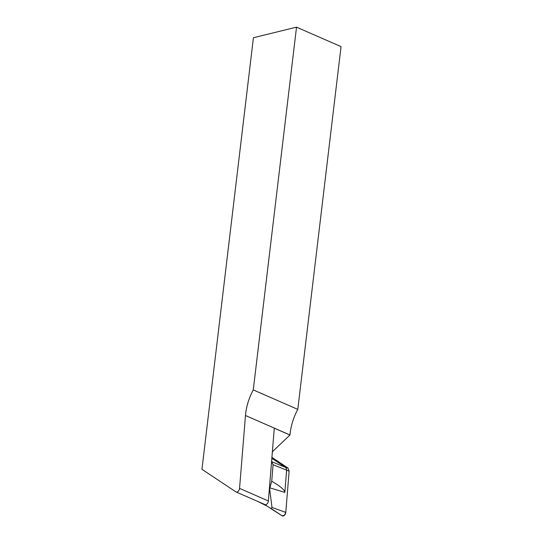 <?xml version="1.0" encoding="UTF-8"?>
<svg xmlns="http://www.w3.org/2000/svg" width="543" height="543" viewBox="0 0 543 543"><rect width="100%" height="100%" fill="white"/><g stroke="black" fill="none" stroke-linecap="round" stroke-linejoin="round"><path stroke-width="0.81" d="M297.788 409.381L341.045 46.623L296.526 27.15L253.269 389.908L297.788 409.381A43.433 27.313 113.6 0 0 289.989 434.984L272.369 451.776M253.269 389.908A43.433 27.313 -66.4 0 0 245.47 415.504L239.551 488.374A3.156 1.989 -66.4 0 1 236.083 491.965A3.156 1.989 -66.4 0 1 235.893 491.856L201.955 469.308L253.418 37.732L296.526 27.15M264.712 504.467A3.156 1.989 -66.4 0 0 264.903 504.569A3.156 1.989 -66.4 0 0 268.378 500.985L274.283 428.169L289.982 435.038M269.857 487.831L271.731 481.254C280.534 486.413 284.905 490.132 284.844 492.392L269.857 487.831L269.715 489.637L272.009 507.467L285.781 512.388A3.136 1.968 113.6 0 1 284.41 515.314A3.136 1.968 113.6 0 1 282.163 515.85A3.136 1.968 113.6 0 1 282.15 515.836L264.387 504.345M271.731 481.254L273.075 464.706L271.581 461.509M269.26 490.064L269.715 489.637M272.05 461.828L285.523 467.367L272.986 459.039L271.785 458.937M271.364 508.676L282.15 515.836L284.396 515.327L285.781 512.388L289.127 471.168L288.028 468.066L271.914 457.362L288.028 468.066L285.523 467.367L286.419 468.589L286.643 470.102L284.844 492.392M288.028 468.066L289.127 471.168L285.781 512.388M270.835 508.587L272.009 507.467M266.898 505.995L257.789 501.46M245.47 415.504L289.989 434.984M268.378 500.985L239.551 488.374M273.075 464.706L289.127 471.168M271.805 458.713L272.986 459.039M236.083 491.965L264.903 504.569M270.842 508.594L282.163 515.85"/></g></svg>
